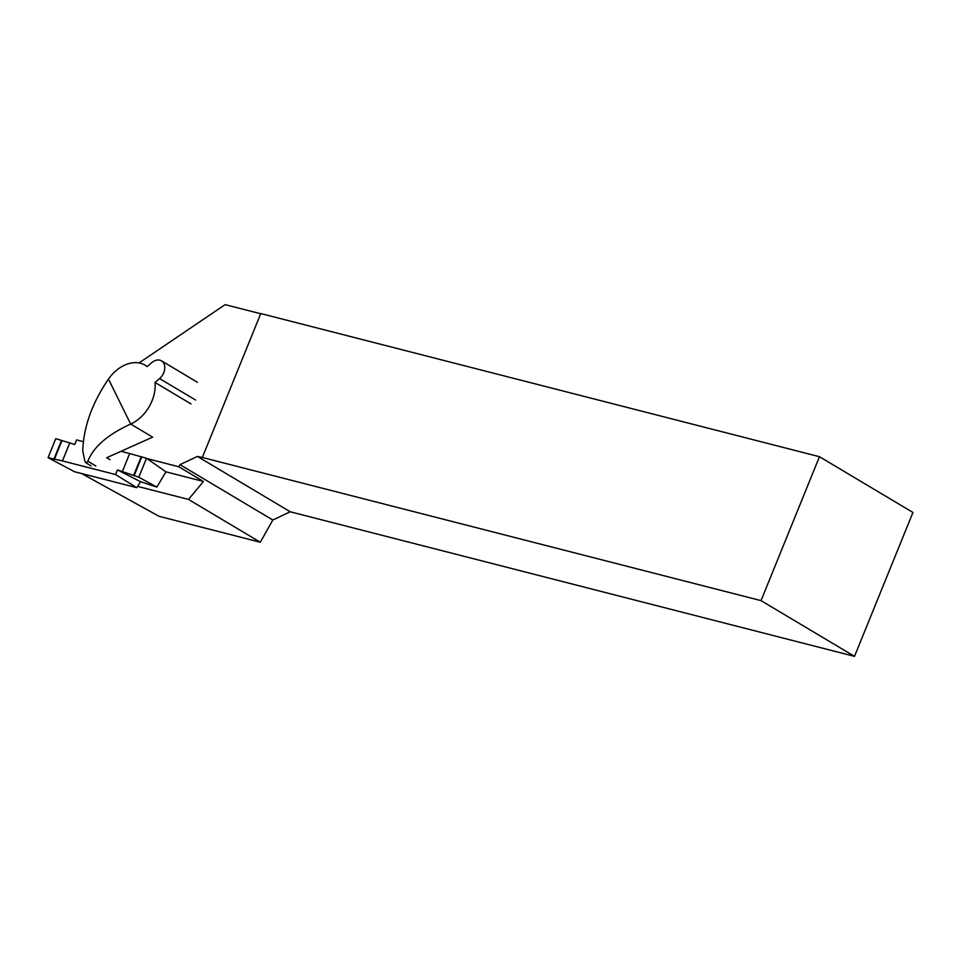 <?xml version="1.0" encoding="UTF-8"?>
<svg xmlns="http://www.w3.org/2000/svg" width="961" height="961" viewBox="0 0 961 961"><rect width="100%" height="100%" fill="white"/><g stroke="black" fill="none" stroke-linecap="round" stroke-linejoin="round"><path stroke-width="1.44" d="M819.469 456.703L761.028 600.625L202.339 457.472L260.767 313.55L819.469 456.703L912.95 512.453L854.509 656.363L290.234 511.781L272.816 520.009L260.299 542.244L158.961 516.273L81.685 473.569M272.816 520.009L179.983 464.656L178.806 466.758L146.997 458.601M179.983 464.656L197.401 456.427L202.339 457.472M260.695 313.742L225.114 304.637L139.033 362.946M178.806 466.758L203.456 481.461L188.5 499.432L260.299 542.244M197.401 456.427L290.234 511.781M854.509 656.363L761.028 600.625M188.5 499.432L137.603 486.386M140.57 481.701L117.434 469.905L115.548 474.542L62.453 460.932L69.769 442.913L55.75 438.684L48.05 457.652L74.453 471.707L136.786 487.683L140.57 481.701L156.859 487.083L165.929 471.839L203.456 481.461M87.859 461.22L86.262 462.974L84.94 461.556L82.754 450.877C83.547 426.936 92.124 403.007 108.461 379.09L130.672 424.053C107.716 434.588 93.445 446.973 87.859 461.22L95.848 465.977M191.011 403.92L155.021 382.466A34.14 24.602 -59.2 0 1 130.672 424.053L152.631 437.147L106.719 457.7L109.986 459.646M155.021 382.466L159.574 378.562A11.376 8.205 -59.2 0 0 161.484 360.843A11.376 8.205 -59.2 0 0 151.73 362.681L147.189 366.585A34.14 24.602 -59.2 0 0 145.231 365.24A34.14 24.602 -59.2 0 0 108.461 379.09M62.453 460.932L48.05 457.652M69.769 442.913L74.682 444.559L76.568 439.922L83.379 441.664M117.434 469.905L122.359 471.551L129.675 453.532L121.002 451.31M129.675 453.532L146.504 458.253L165.929 471.839M136.786 487.683L115.548 474.542M156.859 487.083L138.792 477.221L122.359 471.551M138.792 477.221L146.504 458.253M195.564 400.016L159.574 378.562M61.396 440.727L53.852 459.298M61.864 440.883L54.333 459.418M134.096 475.743L141.639 457.172M133.579 475.563L141.111 457.028M91.151 465.941L85.985 462.854M147.309 366.477L145.231 365.24M197.473 382.31L161.484 360.843"/></g></svg>
